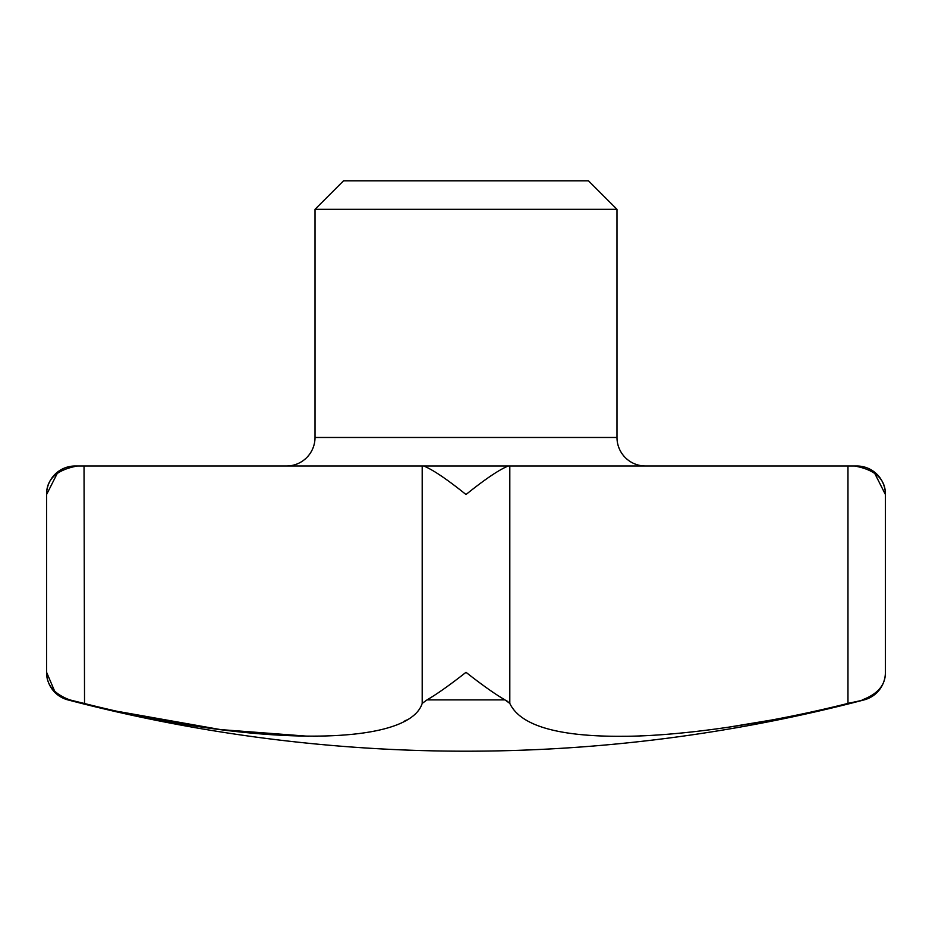 <?xml version="1.0" encoding="UTF-8"?>
<svg xmlns="http://www.w3.org/2000/svg" width="932" height="932" viewBox="0 0 932 932"><rect width="100%" height="100%" fill="white"/><g stroke="black" fill="none" stroke-linecap="round" stroke-linejoin="round"><path stroke-width="1.4" d="M862.193 699.897C877.874 694.014 885.61 684.822 885.4 672.31A28.519 28.519 0 0 1 864.115 699.897L847.969 703.404C766.78 723.814 678.589 736.699 618.37 736.315C556.311 736.163 520.114 725.189 509.804 703.404L504.981 699.897C494.892 694.014 481.902 684.822 466 672.31C450.098 684.822 437.108 694.014 427.019 699.897L422.196 703.404C408.647 746.497 258.688 747.581 84.031 703.404L69.807 699.897C54.126 694.014 46.39 684.822 46.6 672.31L54.767 691.439M645.503 466A28.519 28.519 0 0 1 616.984 437.481L315.016 437.481A28.519 28.519 0 0 1 286.497 466M315.016 209.327L343.535 180.808L588.465 180.808L616.984 209.327L315.016 209.327L315.016 437.481M856.881 466L854.597 466L856.881 466A28.519 28.519 0 0 1 885.4 494.519L874.507 472.955M57.493 472.955L46.6 494.519C46.39 479.304 56.666 469.798 77.403 466L423.769 466C433.007 469.798 447.08 479.304 466 494.519C484.92 479.304 498.993 469.798 508.231 466L854.597 466C875.334 469.798 885.61 479.304 885.4 494.519L885.4 672.31M69.807 699.897L67.885 699.897A28.519 28.519 0 0 1 46.6 672.31L46.6 494.519A28.519 28.519 0 0 1 75.119 466L77.403 466L75.119 466M422.196 703.404L422.196 466L509.804 466L509.804 703.415L506.705 700.771M847.969 466L847.969 703.404L850.671 702.74M77.403 466L84.031 466L84.532 703.532M565.91 732.715L569.312 733.239M620.7 736.303L625.325 736.268M639.865 735.884L646.878 735.569M726.529 727.519L771.055 720.121M119.238 711.652L220.535 729.593L308.678 736.292M313.513 736.315L317.463 736.303M403.987 721.415L406.422 720.063M508.231 466L423.769 466M504.981 699.897L427.019 699.897M67.885 699.897A1570.432 1570.432 0 0 0 864.115 699.897M616.984 437.481L616.984 209.327"/></g></svg>
